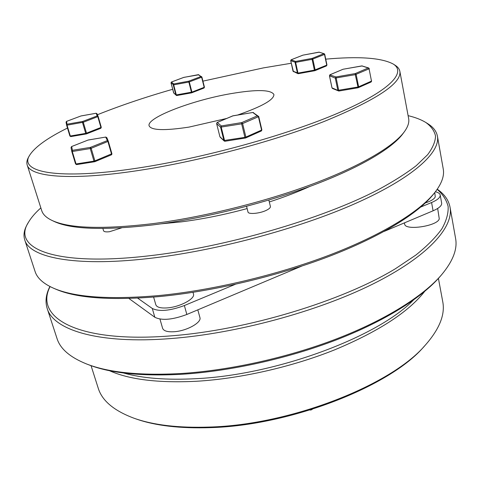 <?xml version="1.0" encoding="UTF-8"?>
<svg xmlns="http://www.w3.org/2000/svg" width="480" height="480" viewBox="0 0 480 480"><rect width="100%" height="100%" fill="white"/><g stroke="black" fill="none" stroke-linecap="round" stroke-linejoin="round"><path stroke-width="0.72" d="M425.166 345.294L423.876 346.704C390.396 386.124 290.7 425.514 210.51 427.632C180.168 428.634 155.376 425.748 136.14 418.974L134.334 418.344C153.738 425.178 178.776 428.082 209.448 427.062C290.532 424.902 391.428 385.044 425.166 345.294C439.446 329.136 445.302 314.574 442.734 301.614L438.414 278.412M91.056 365.664L98.214 388.152C102.072 400.788 114.114 410.856 134.334 418.344M123.414 372.966C142.464 378.378 166.902 380.274 196.74 378.642C276.99 374.76 377.868 336.816 413.346 300.138M424.602 291.498C408.45 312.096 378.45 331.548 334.608 349.86C291.798 367.008 240.36 378.66 196.56 381.264C158.37 383.154 129.324 379.626 109.41 370.668M441.402 274.992L440.004 276.612C421.788 297.696 384.834 321.114 336.498 339.828C288.126 358.464 230.628 371.208 182.052 374.256C141.75 376.428 110.664 373.284 88.806 364.83L86.802 364.062C108.81 372.576 140.166 375.732 180.87 373.524C229.926 370.434 288.054 357.546 336.936 338.724C385.776 319.83 423.072 296.214 441.402 274.992C452.91 261.264 457.632 249.072 455.58 238.404L450.03 207.168C453.81 227.16 428.046 256.56 372.708 284.106C317.502 311.574 236.388 333.57 170.856 338.556C97.986 344.352 53.142 329.844 47.154 308.364C45.036 301.482 45.96 294.192 49.92 286.5M47.154 308.364L57.018 338.514C60.252 348.888 70.176 357.402 86.802 364.062M50.088 286.584C34.194 317.07 76.248 343.488 171.072 335.862C246.846 330.132 342.054 301.2 395.436 268.722L415.92 255.012C427.212 245.94 435.864 237.216 441.876 228.84C446.406 220.764 448.494 213.306 448.134 206.46C446.496 200.016 442.836 194.316 437.154 189.36M437.256 189.204C444.384 194.118 448.644 200.106 450.03 207.168M310.914 409.716L311.124 409.98L311.748 409.458M202.926 81.144L263.388 67.896L291.252 63.252M325.728 59.148C358.974 56.172 381.462 57.798 393.192 64.014C406.722 72.318 390.246 90.642 338.52 112.896C287.022 135.084 203.394 158.226 137.538 168.114C57.006 180.42 18.63 172.044 29.598 155.346C34.8 147.066 47.436 137.964 67.494 128.046M29.598 155.346L28.458 157.356C26.904 160.098 26.472 162.624 27.174 164.922C29.958 176.826 69.912 180.894 137.274 170.676C197.1 161.724 272.106 141.906 324.18 121.452C376.608 99.882 401.832 83.166 399.852 71.316C399.384 68.952 397.812 66.936 395.148 65.256L393.192 64.014M160.902 223.848L181.35 221.862C202.488 219.162 224.418 214.734 247.14 208.572M269.316 201.96C284.298 197.082 297.804 191.91 309.846 186.438M51.768 220.32L53.958 221.364C70.782 229.398 103.956 230.556 153.492 224.838C203.382 218.532 263.97 203.568 311.868 185.688C359.76 167.76 392.196 148.35 402.918 133.71L404.358 131.754C393.594 146.454 360.852 166.008 312.414 184.116C263.97 202.17 202.65 217.32 152.208 223.716C102.132 229.524 68.652 228.396 51.768 220.32C46.236 217.632 42.888 214.41 41.73 210.654L27.174 164.922M399.852 71.316L408.636 118.494C409.386 122.352 407.958 126.768 404.358 131.754M408.108 115.65C415.308 117.378 421.218 119.658 425.838 122.49C431.136 126.294 434.364 130.794 435.528 136.008C435.39 141.606 432.762 147.834 427.644 154.68L416.268 165.654C406.206 173.406 393.54 181.422 378.264 189.684C322.446 218.958 224.832 247.41 148.2 255.912C52.752 266.874 11.754 247.704 28.458 222.306C31.188 217.626 35.316 212.826 40.854 207.9M28.458 222.306L27.366 224.202C24.114 229.794 23.232 235.008 24.72 239.838C29.328 257.244 73.674 267.048 147.948 258.588C214.716 251.172 298.41 228.828 355.77 203.334C413.274 177.774 440.526 152.31 437.418 136.176C436.446 131.22 433.206 127.038 427.692 123.648L425.838 122.49M53.526 288.198L55.674 289.128C76.482 298.206 111.198 300.678 159.816 296.532C212.922 291.444 277.05 276.282 329.136 256.38C381.21 236.412 418.374 213.234 433.428 194.244L434.886 192.408C419.76 211.494 382.266 234.852 329.652 255.006C277.02 275.094 212.178 290.424 158.544 295.584C109.44 299.796 74.436 297.33 53.526 288.198C43.296 283.65 37.146 278.07 35.07 271.47L24.72 239.838M437.418 136.176L443.238 168.942C444.534 175.74 441.75 183.564 434.886 192.408M237.822 114.966C262.11 106.488 274.134 99.66 273.906 94.482C270.834 89.61 256.566 89.322 231.09 93.612C192.666 100.104 146.22 117.762 149.118 125.826C151.242 130.392 164.55 130.818 189.048 127.092L226.596 118.47M97.44 114.732C120.282 105.594 145.368 97.11 172.692 89.286M293.028 71.184L297.984 73.092L295.626 62.37L312.09 59.334L314.4 70.134L297.984 73.092L298.308 73.692L314.88 70.698L315.144 69.93L312.834 59.13L312.108 58.392L295.656 61.434L295.08 62.406L297.432 73.116L298.272 73.692M326.346 65.934L326.958 64.998L324.714 54.294L324.192 53.712L324.504 54.432L323.784 53.706L312.108 58.392L312.09 59.334L324.504 54.432L326.748 65.142L314.4 70.134L314.88 70.698L326.478 65.904L326.958 64.998L324.696 54.336M302.958 55.14L291.27 59.742L290.706 60.702L295.626 62.37L295.656 61.434L291.03 59.862M319.35 52.164L302.778 55.176L318.948 52.152L324.192 53.712L319.008 52.14M290.7 60.642L293.04 71.238L297.864 73.644L314.676 70.74M293.46 71.76L290.682 60.678L291.162 59.766L302.682 55.236M88.014 140.076L105.702 137.076L107.928 141.57L111.516 154.008L111.372 154.848L94.848 161.646M102.882 228.492L103.566 230.766C104.01 231.798 105.996 232.116 109.518 231.72L121.62 227.862M71.04 147.66L71.79 151.476L72.438 150.324L90.408 147.384L91.182 148.308L90.258 148.566L93.966 161.13L76.038 163.956L72.282 151.5L90.258 148.566L90.408 147.384L107.154 140.664L108.288 141.204L106.818 137.616L105.702 137.076L106.848 137.706M71.508 146.598L88.284 139.968L71.58 146.55L71.022 147.576L71.676 146.532L72.438 150.324L72.282 151.5L71.79 151.476L75.546 163.926L76.62 164.592L94.758 161.718L111.372 154.848L111.906 153.732L111.75 154.536M76.506 164.586L75.546 163.926L76.62 164.592L94.428 161.766M111.906 153.732L94.89 160.872L94.758 161.718L93.966 161.13L94.89 160.872L91.182 148.308L108.324 141.306L111.906 153.732L108.324 141.306M245.28 138.042L225.03 141.252L224.562 140.55L221.226 127.176L221.304 125.94L217.326 122.424L233.136 115.776M246.582 206.328L247.974 211.944C248.196 214.704 260.574 213.474 266.934 210.018C269.418 208.698 270.57 207.522 270.396 206.478L268.86 200.046M224.676 141.24L219.906 136.722L216.624 123.63L217.176 122.454L216.606 123.606L220.584 127.17L221.304 125.94L241.71 122.598L242.604 123.57L258.414 116.73L261.57 130.08L245.874 137.07L242.604 123.57L241.644 123.846L241.71 122.598L257.526 115.77L258.72 116.496L252.924 112.458M217.032 122.562L232.848 115.83L252.798 112.488L232.722 115.914M220.164 137.172L224.19 140.994L225.03 141.252L245.622 137.982L261.306 130.98L261.87 129.834L258.72 116.496L258.414 116.73L252.798 112.488L253.572 112.614M245.364 138.054L244.914 137.346L223.92 140.532L220.584 127.17L241.644 123.846L244.914 137.346L245.874 137.07L245.364 138.054M261.864 129.882L261.48 130.836M358.218 87.726L358.632 86.832L356.142 74.424L355.284 73.56L335.964 76.956L329.79 74.904M358.05 87.75L338.838 91.038L335.964 76.956L335.292 78.078L337.848 90.372L332.016 87.882L329.484 75.81L335.292 78.078L355.284 74.658L355.284 73.56L368.226 67.974L369.294 68.658L368.694 67.98L361.878 65.898M329.472 75.726L330.144 74.712L342.75 69.384M358.134 87.738L355.284 74.658L369.078 68.82L368.226 67.974L361.812 65.916L343.116 69.246M370.98 82.002L371.49 81.108L358.248 86.97L337.848 90.372L338.838 91.038L358.188 87.744L371.166 81.96L371.652 80.892M191.808 92.778L203.988 88.044L204.438 87.162L201.894 77.052L198.342 74.67L201.636 77.214L204.18 87.324L191.916 92.106L189.3 81.906L201.636 77.214L201.594 76.614L200.988 76.512L188.652 81.198L173.766 83.946L173.238 84.87L175.884 94.986L176.514 95.532M171.39 82.044L173.766 83.946L173.688 84.852L188.58 82.104L189.3 81.906L188.652 81.198L191.592 92.862L203.988 88.044L204.438 87.162L201.894 77.07M198.42 74.652L183.63 77.448M204.084 87.984L204.438 87.18M183.864 77.376L171.54 81.984L171.018 82.89L173.688 84.852L176.334 94.974L176.742 95.532L191.538 92.862M173.628 92.832L176.628 95.544L191.592 92.862L191.916 92.106L175.884 94.986L173.634 92.85L171.012 82.878L173.838 93.198M96.204 113.25L97.152 115.95L82.62 121.464L82.488 122.472L85.716 133.392L86.388 133.926L70.824 136.59L86.142 133.968M66.486 121.398L66.048 122.256L66.624 125.178L69.882 136.008L70.302 136.014L86.118 133.302L101.292 127.326L98.136 116.43L97.152 115.95L97.812 116.724L100.95 127.548L100.818 128.292L86.454 133.878M81.114 115.944L96.072 113.274L97.038 113.748L96.138 113.25L81.036 115.938L66.618 121.35L67.044 125.178L83.286 122.25L98.16 116.508L101.292 127.326L100.89 128.25M66.624 125.178L69.882 136.008L70.824 136.59L70.302 136.014L67.044 125.178L66.624 125.178L67.182 124.176L82.62 121.464L83.286 122.25L86.508 133.176L86.388 133.926L100.818 128.292L101.292 127.326M80.838 116.016L66.546 121.362L66.048 122.256M434.766 192.552L435.264 196.848C434.328 199.014 431.028 201.042 425.37 202.926M404.43 222.87L404.664 224.064C404.88 230.976 437.832 226.056 439.266 218.802L437.664 208.47M193.008 292.326L193.47 294.018C195.39 298.668 180.102 306.948 167.496 307.884C160.728 308.37 156.84 307.338 155.832 304.794L153.612 297.09M159.948 319.08L162.606 328.29C163.656 330.99 167.544 332.136 174.276 331.722C186.816 330.942 201.9 322.452 199.908 317.52L197.808 309.858M137.694 298.146L152.286 308.466C159.252 311.838 169.944 310.86 184.362 305.538L235.266 284.328M420.81 207.018L431.58 202.53C437.568 199.938 440.442 197.424 440.202 195C439.89 193.536 438.294 192.456 435.426 191.754L435.402 191.748M384.186 231.39L433.098 210.798C439.062 208.188 441.924 205.638 441.672 203.16L440.202 195M128.922 298.476L154.836 317.268C161.814 320.748 172.488 319.812 186.846 314.472L301.764 266.088M311.262 409.836L312.384 409.254M88.38 139.974L105.882 137.046M261.126 131.016L261.87 129.834L258.714 116.532M216.612 123.57L219.888 136.668M369.078 68.82L371.49 81.108L369.078 68.82M331.998 87.792L332.49 88.476L338.796 91.026M171.018 82.866L171.462 81.996L183.816 77.37L198.93 74.772M97.062 113.826L98.16 116.508M69.888 136.008L70.74 136.584M152.286 308.466L154.836 317.268M184.362 305.538L186.846 314.472M431.58 202.53L433.098 210.798M309.9 410.034L311.124 409.98M71.79 151.476L75.546 163.926M362.268 65.922L343.074 69.24L329.988 74.748L329.448 75.78L331.974 87.846L332.49 88.476"/></g></svg>
